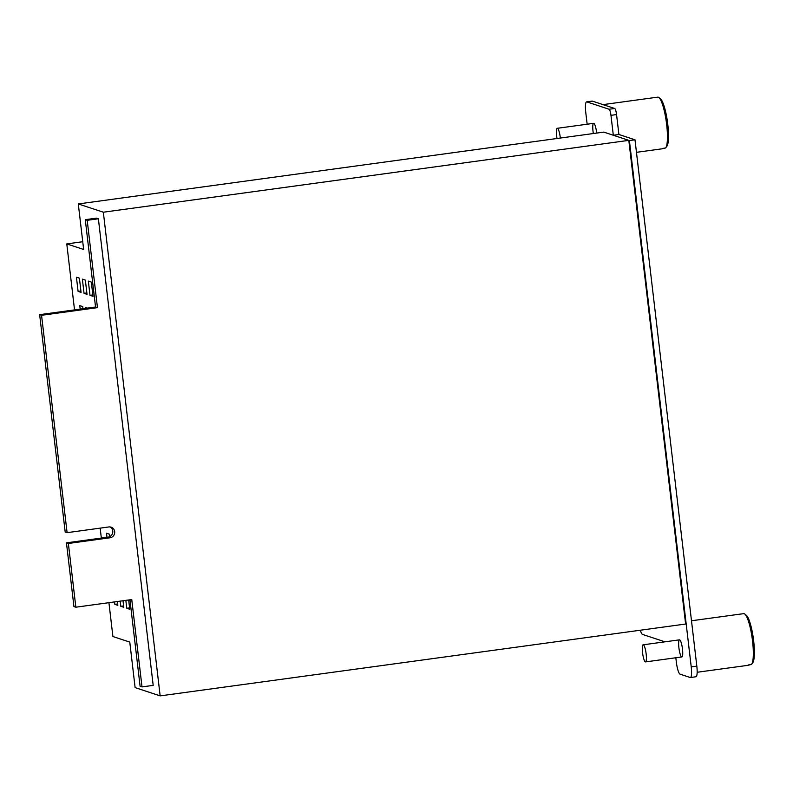 <?xml version="1.0" encoding="UTF-8"?>
<svg xmlns="http://www.w3.org/2000/svg" width="793" height="793" viewBox="0 0 793 793"><rect width="100%" height="100%" fill="white"/><g stroke="black" fill="none" stroke-linecap="round" stroke-linejoin="round"><path stroke-width="1.19" d="M160.156 695.877L685.618 624.032L628.809 140.361L603.77 132.104L78.299 203.95L103.338 212.207L160.156 695.877L135.117 687.61L129.774 642.092L112.903 636.531L108.928 602.68M80.172 309.121L79.756 305.622L82.74 306.604L82.987 308.735M85.813 308.348L85.723 307.585L87.389 308.14M78.091 291.388L76.415 277.163L79.399 278.155L81.064 292.379L78.091 291.388L80.906 291.011M84.048 293.36L82.373 279.136L85.357 280.117L87.032 294.342L84.048 293.36L86.873 292.974M117.384 601.52L117.83 605.337L114.856 604.355L117.671 603.969M114.856 604.355L114.569 601.907M128.664 599.984L129.755 609.272L126.771 608.29L125.839 600.36M126.771 608.29L129.596 607.904M123.024 600.747L123.797 607.299L120.814 606.318L123.629 605.931M120.814 606.318L120.209 601.134M106.976 537.297L106.5 533.223L109.474 534.204L109.761 536.633M90.005 295.323L88.34 281.099L91.314 282.08L92.989 296.304L90.005 295.323L92.831 294.937M82.74 241.726L66.781 243.907L83.652 249.468L78.299 203.95M66.781 243.907L74.532 309.894M100.166 528.138L101.335 538.07M628.809 140.361L103.338 212.207M98.382 218.779L96.468 218.144L85.287 219.681L95.547 307.02L39.65 314.662L65.185 532.034L67.088 532.658L108.74 526.968A5.472 5.333 -71.7 0 1 114.698 532.856A5.472 5.333 -71.7 0 1 110.009 537.773L68.367 543.473L75.85 607.2L131.747 599.558L142.006 686.907L153.188 685.37L98.382 218.779L87.2 220.305L97.46 307.654L41.553 315.297L67.088 532.658M129.943 599.805L140.103 686.272L142.006 686.907M110.098 526.958A5.472 5.333 -71.7 0 1 108.106 537.148L66.453 542.838L73.937 606.576L75.85 607.2M39.65 314.662L41.553 315.297M95.547 307.02L97.46 307.654M85.287 219.681L87.2 220.305M66.453 542.838L68.367 543.473M629.404 140.559L634.995 139.796L618.897 134.483L613.306 135.246L629.404 140.559L691.228 666.903A11.508 2.27 82.2 0 1 690.406 677.519A11.508 2.27 82.2 0 1 690.188 677.5L680.047 674.149A11.508 2.27 82.2 0 1 676.33 661.986L675.834 657.764M613.306 135.246L610.967 115.332A5.759 1.13 82.2 0 0 609.103 109.256L586.81 101.891A11.508 2.27 82.2 0 0 586.592 101.871L592.183 101.108A11.508 2.27 82.2 0 1 592.401 101.127L586.81 101.891M587.147 124.214L585.769 112.487A11.508 2.27 82.2 0 1 586.592 101.871M664.95 641.824L642.499 634.41A11.508 2.27 82.2 0 1 640.328 630.227M681.693 656.921A8.634 1.695 82.2 0 1 678.957 648.208A8.634 1.695 82.2 0 1 679.522 639.832A8.634 1.695 82.2 0 1 679.69 639.852A8.634 1.695 82.2 0 1 682.426 648.565A8.634 1.695 82.2 0 1 681.861 656.941L645.522 661.907A8.634 1.695 82.2 0 1 642.707 653.848A8.634 1.695 82.2 0 1 643.083 644.828A8.634 1.695 82.2 0 1 643.182 644.798A8.634 1.695 82.2 0 1 646.008 652.857A8.634 1.695 82.2 0 1 645.631 661.877A8.634 1.695 82.2 0 1 645.522 661.907M593.342 133.531A8.634 1.695 82.2 0 1 593.64 123.331A8.634 1.695 82.2 0 1 593.798 123.341A8.634 1.695 82.2 0 1 596.663 133.075M634.995 139.796L696.819 666.14A11.508 2.27 82.2 0 1 695.996 676.756L690.406 677.519M609.103 109.256L614.694 108.482L592.401 101.127M614.694 108.482A5.759 1.13 82.2 0 1 616.558 114.569L610.967 115.332M618.897 134.483L616.558 114.569M557.003 138.497A8.634 1.695 82.2 0 1 557.201 128.327A8.634 1.695 82.2 0 1 557.301 128.297A8.634 1.695 82.2 0 1 560.324 138.041M602.987 104.626L654.711 97.549A25.891 5.095 82.2 0 1 654.909 97.549L657.982 97.123A25.891 5.095 82.2 0 1 658.874 97.519A25.891 5.095 82.2 0 1 666.348 122.102A25.891 5.095 82.2 0 1 665.743 147.785A25.891 5.095 82.2 0 1 665.575 148.004L662.492 148.42A25.891 5.095 82.2 0 1 662.036 148.777A25.891 5.095 82.2 0 1 661.729 148.866L636.462 152.325M661.927 148.826L664.861 148.103M658.874 97.519L660.41 98.728A24.454 4.817 82.2 0 1 667.468 121.944A24.454 4.817 82.2 0 1 666.893 146.209L665.743 147.785M691.496 620.77L740.603 614.06A25.891 5.095 82.2 0 1 740.801 614.05L743.874 613.633A25.891 5.095 82.2 0 1 744.756 614.02A25.891 5.095 82.2 0 1 752.23 638.603A25.891 5.095 82.2 0 1 751.635 664.286A25.891 5.095 82.2 0 1 751.457 664.504L748.384 664.93A25.891 5.095 82.2 0 1 747.918 665.277A25.891 5.095 82.2 0 1 747.611 665.377L697.166 672.266M747.809 665.327L750.753 664.603M744.756 614.02L746.292 615.229A24.454 4.817 82.2 0 1 753.35 638.454A24.454 4.817 82.2 0 1 752.785 662.71L751.635 664.286M108.106 537.148L110.009 537.773M691.228 666.903L696.819 666.14M557.301 128.297L593.64 123.331M643.182 644.798L679.522 639.832"/></g></svg>
